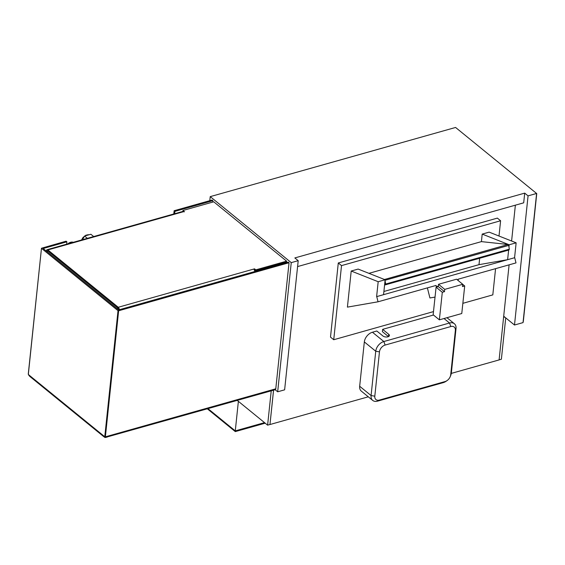 <?xml version="1.0" encoding="UTF-8"?>
<svg xmlns="http://www.w3.org/2000/svg" width="565" height="565" viewBox="0 0 565 565"><rect width="100%" height="100%" fill="white"/><g stroke="black" fill="none" stroke-linecap="round" stroke-linejoin="round"><path stroke-width="0.85" d="M105.019 437.515L103.55 436.47A1.787 1.208 129.2 0 0 103.564 436.484L103.564 436.484A1.787 1.208 129.2 0 0 103.579 436.498L103.826 436.696M275.141 389.723A1.787 0.946 -105.7 0 0 275.247 389.702A1.787 0.946 -105.7 0 0 275.777 388.812L105.93 436.674L105.083 437.529L105.062 436.759L104.384 436.413L105.083 437.529L103.55 436.47A1.787 1.208 129.2 0 1 103.233 435.509L29.853 375.739A1.787 1.208 129.2 0 0 30.164 376.7A1.787 1.208 129.2 0 0 30.178 376.714L103.564 436.484M104.384 436.413L103.233 435.509M105.93 436.674L105.062 436.759M105.394 436.978L105.083 437.529L105.394 436.978L105.083 437.529L107.159 437.077A1.787 0.946 74.3 0 1 107.039 437.133A1.787 0.946 74.3 0 1 106.912 437.148M107.576 436.244A1.787 0.946 74.3 0 1 107.159 437.077M29.853 375.739L28.709 374.772L28.949 375.513L28.363 374.094M28.709 374.772L28.257 374.2M28.949 375.513L30.178 376.714M28.335 374.376L41.478 248.24L28.257 374.228L29.754 376.368M436.328 287.133L438.278 286.582L438.327 286.102L436.385 286.646L436.088 287.204L442.303 292.282L444.493 291.667L444.733 289.379L462.763 284.294L462.516 286.582L464.705 285.968L461.767 313.526L439.365 319.839L442.303 292.282M435.036 297.091L429.923 297.974L427.387 287.882M458.279 280.473L457.968 279.258L516 262.895L514.701 257.697L376.742 296.597L383.564 294.662L385.132 279.753L358.154 269.074L351.204 271.031L378.183 281.716L385.132 279.753M351.204 271.031L347.411 307.127L378.041 301.795L436.074 285.431L436.385 286.646M438.327 286.102L438.518 284.294L456.548 279.209L462.763 284.294M439.365 319.839L433.15 314.754L436.088 287.204M438.278 286.582L444.493 291.667M438.518 284.294L444.733 289.379M462.749 284.372L464.705 285.968M173.787 213.98L174.126 210.731L212.073 200.031L212.85 200.667L212.701 202.101M66.649 244.186L66.903 241.813L43.194 248.501L118.608 309.924L288.263 262.089L289.04 262.725L275.777 388.812M209.799 200.674L210.222 196.634L291.25 262.633L277.676 391.792L275.148 389.73M277.676 391.792L284.626 389.829L298.207 260.677L294.838 257.937L524.708 193.124L528.07 195.864L514.496 325.016L503.698 316.223M298.207 260.677L291.25 262.633M66.903 241.813L66.126 241.184L41.478 248.24M174.126 210.731L174.903 211.367L174.656 213.732M174.903 211.367L212.85 200.667M41.556 248.388L118.014 310.665L104.779 436.639M105.394 436.745L118.636 310.771L118.014 310.665M118.636 310.771L289.04 262.725M499.107 359.877L501.381 359.234L505.732 317.876M504.665 317.007L503.584 317.311M515.372 205.173L511.6 241.022M509.1 264.844L499.107 359.919L451.294 373.401M445.029 381.573L379.348 400.091A6.257 4.238 -50.8 0 1 374.807 396.185L379.461 351.861A6.257 4.238 -50.8 0 1 385.132 345.067L450.814 326.549A6.257 4.238 -50.8 0 1 455.355 330.461L450.701 374.786A6.257 4.238 -50.8 0 1 450.157 376.806A6.257 4.238 -50.8 0 1 447.084 380.577A6.257 4.238 -50.8 0 1 445.029 381.573L443.257 382.625A8.934 6.053 129.2 0 0 446.195 381.198L447.084 380.577M388.48 336.592L382.406 331.648L382.646 329.353L388.762 334.332A3.574 1.822 -174 0 1 389.398 335.532A3.574 1.822 -174 0 1 386.82 336.994A3.574 1.822 -174 0 1 382.922 335.977L376.813 330.998L372.434 332.234A8.934 6.053 -50.8 0 0 364.333 341.931L375.746 351.232L371.085 395.557A8.934 6.053 129.2 0 0 372.738 400.43A8.934 6.053 129.2 0 0 377.582 401.143L443.257 382.625M450.157 376.806L450.58 375.81A8.934 6.053 129.2 0 0 451.357 372.921L456.019 328.597A8.934 6.053 129.2 0 0 454.366 323.724A8.934 6.053 129.2 0 0 449.521 323.011L383.847 341.528A8.934 6.053 129.2 0 0 375.746 351.232L379.461 351.861M382.646 329.353L433.475 315.023M372.738 400.43L361.325 391.128A8.934 6.053 -50.8 0 1 359.672 386.255L364.333 341.931M508.634 250.09L507.624 259.681L514.701 257.697M507.624 259.681L478.993 264.66L479.671 258.254M383.903 291.476L478.993 264.66M433.482 311.605L333.731 339.735L341.521 265.606L500.604 220.753L499.001 236.029M495.569 268.658L492.814 294.881L462.855 303.327M368.924 273.34L481.415 241.622L482.206 234.094L489.156 232.137L516.142 242.816L514.574 257.718M378.183 281.716L376.615 296.618M376.742 296.597L378.041 301.795M385.281 284.866L508.973 249.991L509.326 249.179L385.634 284.054L385.281 284.866L384.603 284.795M385.083 280.261L508.705 245.401L509.326 249.179M385.055 280.508L385.634 284.054M481.415 241.622L508.069 244.483L384.475 279.491M508.069 244.483L508.705 245.401M482.206 234.094L509.192 244.779L508.959 246.947M509.192 244.779L516.142 242.816M333.731 339.735L330.497 337.1L338.287 262.965L497.37 218.111L500.604 220.753M338.287 262.965L341.521 265.606M271.221 390.839L267.612 425.148L237.251 400.416M273.538 390.189L269.964 424.527L273.58 390.175M267.612 425.148L269.929 424.499M368.295 396.807L269.964 424.527M210.222 196.634L455.581 127.457L536.75 193.597L523.338 321.224L523.035 322.608L514.496 325.016M265.197 423.185L235.287 431.604L235.273 430.883L207.998 408.665M238.374 401.341L235.273 430.883L264.519 422.634M297.586 266.581L523.691 202.828L524.708 193.124M528.07 195.864L536.609 193.456L523.035 322.608M118.65 309.91L118.678 309.641A1.088 0.579 74.3 0 0 118.156 308.2L47.771 250.867A1.088 0.579 -105.7 0 0 47.375 250.754A1.088 0.579 -105.7 0 0 47.05 251.298L47.015 251.616M116.771 308.434L118.014 308.087M46.394 251.107L46.429 250.789A2.182 1.151 -105.7 0 1 47.079 249.702A2.182 1.151 -105.7 0 1 47.87 249.935L118.255 307.268A2.182 1.151 74.3 0 1 119.314 309.726M118.255 307.268L254.561 268.841L255.804 269.851L255.705 270.783L254.257 269.83M183.039 211.6L182.926 210.498L213.732 201.811L286.61 261.164L255.804 269.851M182.926 210.498L184.48 211.762L183.279 211.755A2.182 1.151 -105.7 0 0 182.495 211.522L47.079 249.702M255.705 270.783L286.512 262.096L286.61 261.164M253.671 269.088A2.182 1.151 74.3 0 1 254.73 271.546M254.561 268.841L254.462 269.773M93.691 236.558L90.873 234.263L84.552 236.043L82.462 239.73M87.377 238.345L84.552 236.043M67.821 243.854A6.476 4.393 -50.8 0 1 73.323 242.307M388.762 334.332L388.529 336.571M385.132 345.067L383.847 341.528L372.434 332.234M444.019 318.533L449.521 323.011L450.814 326.549M379.348 400.091L377.582 401.143M451.357 372.921L450.701 374.786M374.807 396.185L371.085 395.557L359.672 386.255M456.019 328.597L455.355 330.461M47.05 251.298L47.976 251.037M183.279 211.755L47.87 249.935M81.861 239.899A6.476 4.393 -50.8 0 1 84.227 236.622M85.209 235.859A6.476 4.393 -50.8 0 1 89.079 234.772M105.09 437.529L275.247 389.702M454.366 323.724L446.964 317.7M207.355 408.848L235.287 431.604M81.551 239.984L83.013 237.47L85.944 235.174L89.206 234.736"/></g></svg>
